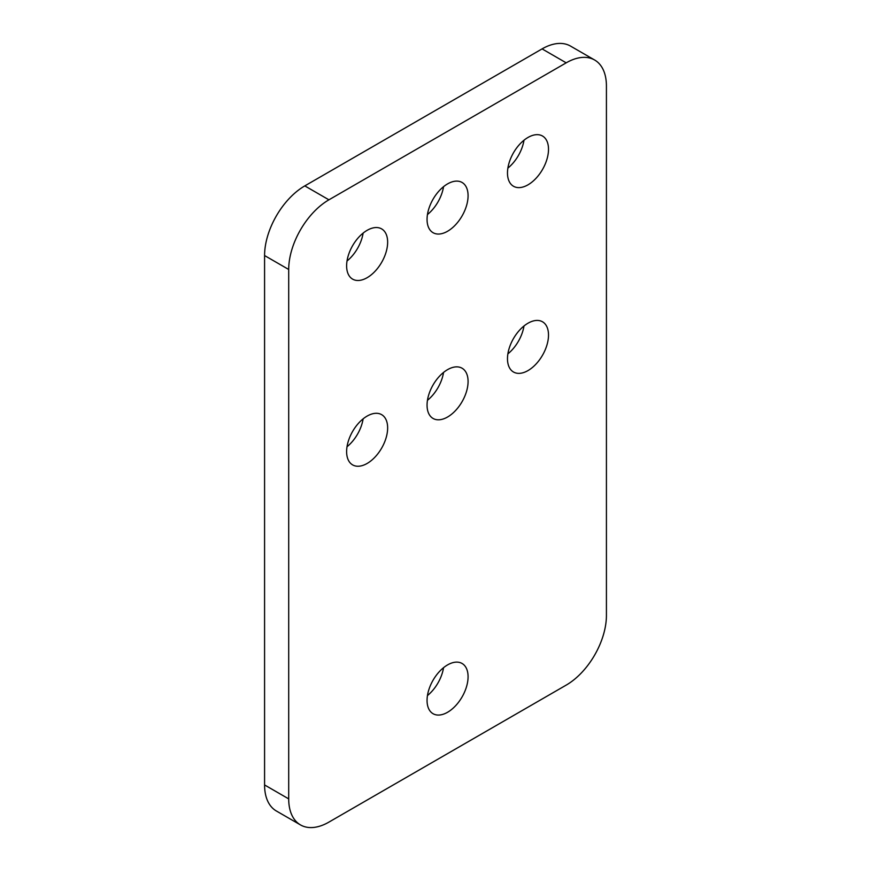 <?xml version="1.0" encoding="UTF-8"?>
<svg xmlns="http://www.w3.org/2000/svg" width="871" height="871" viewBox="0 0 871 871"><rect width="100%" height="100%" fill="white"/><g stroke="black" fill="none" stroke-linecap="round" stroke-linejoin="round"><path stroke-width="1.31" d="M507.88 353.866A29.004 16.745 120 0 0 523.983 325.994M528 370.578A29.004 16.745 120 0 0 546.944 345.014A29.004 16.745 120 0 0 542.502 321.78A29.004 16.745 120 0 0 528 323.217A29.004 16.745 120 0 0 509.045 348.77A29.004 16.745 120 0 0 513.498 372.015A29.004 16.745 120 0 0 528 370.578M507.88 168.114A29.004 16.745 120 0 0 523.983 140.231M528 184.826A29.004 16.745 120 0 0 546.944 159.262A29.004 16.745 120 0 0 542.502 136.018A29.004 16.745 120 0 0 528 137.455A29.004 16.745 120 0 0 509.045 163.019A29.004 16.745 120 0 0 513.498 186.263A29.004 16.745 120 0 0 528 184.826M427.454 400.312A29.004 16.745 120 0 0 443.546 372.429M447.563 417.013A29.004 16.745 120 0 0 466.518 391.46A29.004 16.745 120 0 0 462.066 368.215A29.004 16.745 120 0 0 447.563 369.652A29.004 16.745 120 0 0 428.619 395.205A29.004 16.745 120 0 0 433.061 418.45A29.004 16.745 120 0 0 447.563 417.013M427.454 214.549A29.004 16.745 120 0 0 443.546 186.677M447.563 231.261A29.004 16.745 120 0 0 466.518 205.698A29.004 16.745 120 0 0 462.066 182.464A29.004 16.745 120 0 0 447.563 183.901A29.004 16.745 120 0 0 428.619 209.454A29.004 16.745 120 0 0 433.061 232.699A29.004 16.745 120 0 0 447.563 231.261M347.017 446.747A29.004 16.745 120 0 0 363.12 418.864M367.127 463.459A29.004 16.745 120 0 0 386.082 437.895A29.004 16.745 120 0 0 381.64 414.65A29.004 16.745 120 0 0 367.127 416.088A29.004 16.745 120 0 0 348.182 441.651A29.004 16.745 120 0 0 352.624 464.896A29.004 16.745 120 0 0 367.127 463.459M347.017 260.995A29.004 16.745 120 0 0 363.12 233.112M367.127 277.697A29.004 16.745 120 0 0 386.082 252.144A29.004 16.745 120 0 0 381.64 228.899A29.004 16.745 120 0 0 367.127 230.336A29.004 16.745 120 0 0 348.182 255.9A29.004 16.745 120 0 0 352.624 279.134A29.004 16.745 120 0 0 367.127 277.697M427.454 695.57A29.004 16.745 120 0 0 443.546 667.687M447.563 712.271A29.004 16.745 120 0 0 466.518 686.707A29.004 16.745 120 0 0 462.066 663.473A29.004 16.745 120 0 0 447.563 664.911A29.004 16.745 120 0 0 428.619 690.463A29.004 16.745 120 0 0 433.061 713.708A29.004 16.745 120 0 0 447.563 712.271M606.423 86.055A56.876 32.837 120 0 0 594.643 60.012A56.876 32.837 120 0 0 566.204 62.832L328.922 199.818A56.876 32.837 120 0 0 288.704 269.477L288.704 798.881A56.876 32.837 120 0 0 300.484 824.913A56.876 32.837 120 0 0 328.922 822.104L566.204 685.107A56.876 32.837 120 0 0 606.423 615.449L606.423 86.055M594.643 60.012L570.516 46.087A56.876 32.837 120 0 0 542.078 48.896L304.796 185.893A56.876 32.837 120 0 0 264.577 255.551L264.577 784.945A56.876 32.837 120 0 0 276.357 810.988L300.484 824.913M566.204 62.832L542.078 48.896M328.922 199.818L304.796 185.893M288.704 269.477L264.577 255.551M288.704 798.881L264.577 784.945"/></g></svg>
